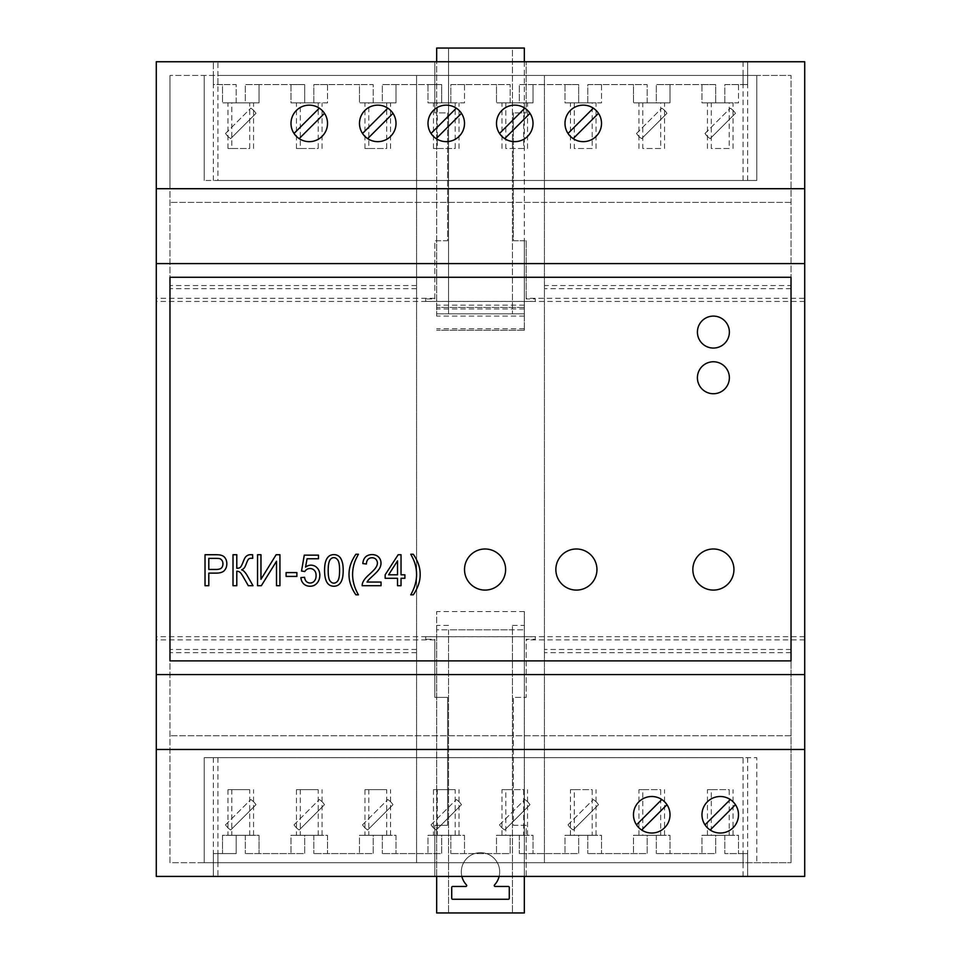 <?xml version="1.0" encoding="UTF-8"?>
<svg xmlns="http://www.w3.org/2000/svg" width="961" height="961" viewBox="0 0 961 961"><rect width="100%" height="100%" fill="white"/><g stroke="black" fill="none" stroke-linecap="round" stroke-linejoin="round"><path stroke-width="0.72" stroke-dasharray="4.8 3.6" d="M804.717 749.472L156.283 749.472M434.84 298.931L434.84 240.755L436.666 240.755L436.666 112.893L434.84 112.893L434.84 61.744L425.699 61.744L804.717 61.744L804.717 298.294L526.16 298.294L526.16 298.931L535.301 298.931L535.301 301.43L425.699 301.43L425.699 298.931L434.84 298.931L434.84 240.755L447.622 240.755L447.622 112.893L434.84 112.893L434.84 61.744L156.283 61.744L156.283 876.42L434.84 876.42L434.84 825.271L447.622 825.271L447.622 697.41L434.84 697.41L434.84 639.233L425.699 639.233L425.699 636.747L535.301 636.747L535.301 639.233L526.16 639.233L526.16 697.41L513.378 697.41L513.378 825.271L526.16 825.271L526.16 876.42L535.301 876.42L425.699 876.42L434.84 876.42L434.84 825.271L447.622 825.271L447.622 697.41L434.84 697.41L434.84 639.233M804.717 188.704L156.283 188.704M804.717 298.294L804.717 876.42L526.16 876.42L526.16 825.271L513.378 825.271L513.378 697.41L526.16 697.41L526.16 639.233M743.081 876.42L213.354 876.42L743.081 876.42L743.081 853.584L747.646 853.584L747.646 876.42L747.646 853.584L724.81 853.584L743.081 853.584M738.504 814.772A18.271 18.271 0 0 0 707.332 801.858A18.271 18.271 0 0 0 728.894 830.857A18.271 18.271 0 0 0 738.504 814.772M670.009 814.772A18.271 18.271 0 0 0 638.825 801.858A18.271 18.271 0 0 0 660.399 830.857A18.271 18.271 0 0 0 670.009 814.772M743.081 61.744L213.354 61.744L743.081 61.744L743.081 84.58L747.646 84.58L747.646 61.744L747.646 84.58L724.81 84.58L724.81 102.851L715.681 102.851L715.681 84.58L656.315 84.58L656.315 102.851L647.173 102.851L647.173 84.58L587.808 84.58L587.808 102.851L578.678 102.851L578.678 84.58L519.312 84.58L519.312 102.851L510.183 102.851L510.183 84.58L450.817 84.58L450.817 102.851L441.688 102.851L441.688 84.58L382.322 84.58L382.322 102.851L373.192 102.851L373.192 84.58L313.827 84.58L313.827 102.851L304.685 102.851L304.685 84.58L245.319 84.58L245.319 102.851L236.19 102.851L236.19 84.58L213.354 84.58L213.354 61.744L213.354 84.58L222.496 84.58L222.496 102.851L259.026 102.851L259.026 84.58L290.991 84.58L290.991 102.851L327.521 102.851L327.521 84.58L359.486 84.58L359.486 102.851L396.016 102.851L396.016 84.58L427.981 84.58L427.981 102.851L464.511 102.851L464.511 84.58L496.489 84.58L496.489 102.851L533.019 102.851L533.019 84.58L564.984 84.58L564.984 102.851L601.514 102.851L601.514 84.58L633.479 84.58L633.479 102.851L670.009 102.851L670.009 84.58L701.974 84.58L701.974 102.851L738.504 102.851L738.504 84.58L743.081 84.58M396.016 123.392A18.271 18.271 0 0 0 387.824 108.161L362.513 133.471A18.271 18.271 0 0 0 396.016 123.392M464.511 123.392A18.271 18.271 0 0 0 433.339 110.479A18.271 18.271 0 0 0 454.901 139.489A18.271 18.271 0 0 0 464.511 123.392M327.521 123.392A18.271 18.271 0 0 0 319.328 108.161L294.018 133.471A18.271 18.271 0 0 0 327.521 123.392M533.019 123.392A18.271 18.271 0 0 0 501.834 110.479A18.271 18.271 0 0 0 523.397 139.489A18.271 18.271 0 0 0 533.019 123.392M601.514 123.392A18.271 18.271 0 0 0 570.329 110.479A18.271 18.271 0 0 0 591.892 139.489A18.271 18.271 0 0 0 601.514 123.392M804.717 674.574L156.283 674.574M434.84 298.294L156.283 298.294M804.717 301.478L156.283 301.478M804.717 636.687L156.283 636.687M434.84 639.87L156.283 639.87M804.717 639.87L526.16 639.87M804.717 263.59L156.283 263.59M425.699 636.747L425.699 639.233M535.301 639.233L535.301 636.747M724.81 835.313L724.81 853.584L724.81 835.313L715.681 835.313L715.681 853.584L656.315 853.584L715.681 853.584L715.681 835.313L701.974 835.313L701.974 853.584L701.974 835.313L738.504 835.313L738.504 853.584L738.504 835.313L724.81 835.313M656.315 835.313L656.315 853.584L656.315 835.313L647.173 835.313L647.173 853.584L587.808 853.584L647.173 853.584L647.173 835.313L633.479 835.313L633.479 853.584L633.479 835.313L670.009 835.313L670.009 853.584L670.009 835.313L656.315 835.313M587.808 835.313L587.808 853.584L587.808 835.313L578.678 835.313L578.678 853.584L519.312 853.584L578.678 853.584L578.678 835.313L564.984 835.313L564.984 853.584L564.984 835.313L601.514 835.313L601.514 853.584L601.514 835.313L587.808 835.313M519.312 835.313L519.312 853.584L519.312 835.313L510.183 835.313L510.183 853.584L450.817 853.584L510.183 853.584L510.183 835.313L496.489 835.313L496.489 853.584L496.489 835.313L533.019 835.313L533.019 853.584L533.019 835.313L519.312 835.313M450.817 835.313L450.817 853.584L450.817 835.313L441.688 835.313L441.688 853.584L382.322 853.584L441.688 853.584L441.688 835.313L427.981 835.313L427.981 853.584L427.981 835.313L464.511 835.313L464.511 853.584L464.511 835.313L450.817 835.313M382.322 835.313L382.322 853.584L382.322 835.313L373.192 835.313L373.192 853.584L313.827 853.584L373.192 853.584L373.192 835.313L359.486 835.313L359.486 853.584L359.486 835.313L396.016 835.313L396.016 853.584L396.016 835.313L382.322 835.313M313.827 835.313L313.827 853.584L313.827 835.313L304.685 835.313L304.685 853.584L245.319 853.584L304.685 853.584L304.685 835.313L290.991 835.313L290.991 853.584L290.991 835.313L327.521 835.313L327.521 853.584L327.521 835.313L313.827 835.313M245.319 835.313L245.319 853.584L245.319 835.313L236.19 835.313L236.19 853.584L213.354 853.584L213.354 876.42L213.354 853.584L236.19 853.584L236.19 835.313L222.496 835.313L222.496 853.584L222.496 835.313L259.026 835.313L259.026 853.584L259.026 835.313L245.319 835.313M524.334 61.744L524.334 330.26L524.334 313.827L448.535 313.827L448.535 48.05L448.535 313.827L436.666 313.827L436.666 240.755L447.622 240.755L447.622 112.893L436.666 112.893L436.666 48.05L512.465 48.05L512.465 313.827L512.465 48.05L524.334 48.05L524.334 240.755L513.378 240.755L513.378 112.893L526.16 112.893L526.16 61.744L526.16 112.893L513.378 112.893L513.378 240.755L526.16 240.755L526.16 298.294M710.167 830.004L735.477 804.693M730.312 799.528L705.002 824.838M641.672 830.004L666.982 804.693M661.817 799.528L636.506 824.838M524.334 316.109L436.666 316.109L436.666 313.827L524.334 313.827L524.334 240.755L526.16 240.755L526.16 298.931M535.301 298.931L535.301 301.43M425.699 301.43L425.699 298.931M367.679 138.636L392.989 113.326M436.174 138.636L461.484 113.326M456.319 108.161L431.008 133.471M299.183 138.636L324.494 113.326M504.681 138.636L529.991 113.326M524.826 108.161L499.516 133.471M573.176 138.636L598.487 113.326M593.321 108.161L568.011 133.471M791.023 285.525L791.023 862.714L791.023 277.285L791.023 660.88L169.977 660.88L169.977 277.285L791.023 277.285L791.023 75.451L544.431 75.451L544.431 862.714L416.569 862.714L416.569 75.451L169.977 75.451L791.023 75.451L791.023 285.525L544.431 285.525M729.195 835.313L707.452 835.313L729.195 835.313L729.195 789.654L707.452 789.654L711.296 789.654L711.296 835.313M660.688 835.313L638.957 835.313L660.688 835.313L660.688 789.654L638.957 789.654L642.801 789.654L642.801 835.313M592.192 835.313L570.462 835.313L592.192 835.313L592.192 789.654L570.462 789.654L574.294 789.654L574.294 835.313M523.697 835.313L501.966 835.313L523.697 835.313L523.697 789.654L501.966 789.654L505.798 789.654L505.798 835.313M437.303 789.654L455.202 789.654L455.202 835.313L433.459 835.313L433.459 789.654L437.303 789.654L437.303 835.313M455.202 835.313L433.459 835.313M368.808 789.654L386.706 789.654L386.706 835.313L364.964 835.313L364.964 789.654L368.808 789.654L368.808 835.313M386.706 835.313L364.964 835.313M300.312 789.654L318.199 789.654L318.199 835.313L296.469 835.313L296.469 789.654L300.312 789.654L300.312 835.313M318.199 835.313L296.469 835.313M231.805 789.654L249.704 789.654L249.704 835.313L227.973 835.313L227.973 789.654L231.805 789.654L231.805 835.313M249.704 835.313L227.973 835.313M436.666 316.109L436.666 61.744M738.504 84.58L724.81 84.58L724.81 102.851L738.504 102.851L738.504 84.58M715.681 102.851L701.974 102.851L701.974 84.58L715.681 84.58L715.681 102.851M711.296 102.851L733.027 102.851L707.452 102.851L711.296 102.851L711.296 148.511L729.195 148.511L729.195 102.851M670.009 84.58L656.315 84.58L656.315 102.851L670.009 102.851L670.009 84.58M647.173 102.851L633.479 102.851L633.479 84.58L647.173 84.58L647.173 102.851M642.801 102.851L664.532 102.851L638.957 102.851L642.801 102.851L642.801 148.511L660.688 148.511L660.688 102.851M601.514 84.58L587.808 84.58L587.808 102.851L601.514 102.851L601.514 84.58M578.678 102.851L564.984 102.851L564.984 84.58L578.678 84.58L578.678 102.851M574.294 102.851L596.036 102.851L570.462 102.851L574.294 102.851L574.294 148.511L592.192 148.511L592.192 102.851M533.019 84.58L519.312 84.58L519.312 102.851L533.019 102.851L533.019 84.58M510.183 102.851L496.489 102.851L496.489 84.58L510.183 84.58L510.183 102.851M505.798 102.851L527.541 102.851L501.966 102.851L505.798 102.851L505.798 148.511L523.697 148.511L523.697 102.851M464.511 84.58L450.817 84.58L450.817 102.851L464.511 102.851L464.511 84.58M441.688 102.851L427.981 102.851L427.981 84.58L441.688 84.58L441.688 102.851M455.202 102.851L433.459 102.851L455.202 102.851L455.202 148.511L433.459 148.511L437.303 148.511L437.303 102.851M396.016 84.58L382.322 84.58L382.322 102.851L396.016 102.851L396.016 84.58M373.192 102.851L359.486 102.851L359.486 84.58L373.192 84.58L373.192 102.851M386.706 102.851L364.964 102.851L386.706 102.851L386.706 148.511L364.964 148.511L368.808 148.511L368.808 102.851M327.521 84.58L313.827 84.58L313.827 102.851L327.521 102.851L327.521 84.58M304.685 102.851L290.991 102.851L290.991 84.58L304.685 84.58L304.685 102.851M318.199 102.851L296.469 102.851L318.199 102.851L318.199 148.511L296.469 148.511L300.312 148.511L300.312 102.851M259.026 84.58L245.319 84.58L245.319 102.851L259.026 102.851L259.026 84.58M236.19 102.851L222.496 102.851L222.496 84.58L236.19 84.58L236.19 102.851M249.704 102.851L227.973 102.851L249.704 102.851L249.704 148.511L227.973 148.511L231.805 148.511L231.805 102.851M417.074 588.156A48.146 48.146 0 0 0 418.155 585.525A31.581 31.581 0 0 0 419.044 582.834A30.62 30.62 0 0 0 420.041 577.345A31.737 31.737 0 0 0 420.173 574.498A33.01 33.01 0 0 0 420.077 571.987A31.028 31.028 0 0 0 419.801 569.573A30.428 30.428 0 0 0 418.672 564.864A35.509 35.509 0 0 0 417.699 562.233A40.026 40.026 0 0 0 416.437 559.53A42.909 42.909 0 0 0 414.996 556.924A49.948 49.948 0 0 0 413.254 554.221L410.743 554.221A189.029 189.029 0 0 1 411.921 556.443A93.289 93.289 0 0 1 412.713 558.029A60.723 60.723 0 0 1 413.482 559.614A20.361 20.361 0 0 1 413.879 560.563A34.079 34.079 0 0 1 414.443 562.029A34.776 34.776 0 0 1 415.368 565.068A36.566 36.566 0 0 1 415.729 566.642A38.104 38.104 0 0 1 416.101 568.6A37.443 37.443 0 0 1 416.569 574.522A35.437 35.437 0 0 1 416.209 579.555A38.284 38.284 0 0 1 415.116 584.672A41.299 41.299 0 0 1 413.35 589.622A50.681 50.681 0 0 1 410.743 594.823L413.254 594.823A33.167 33.167 0 0 0 414.623 592.781A38.008 38.008 0 0 0 415.921 590.51A40.999 40.999 0 0 0 417.074 588.156M353.444 566.582A37.911 37.911 0 0 1 353.816 565.008A36.554 36.554 0 0 1 354.753 561.969A35.245 35.245 0 0 1 355.318 560.491A20.77 20.77 0 0 1 355.714 559.566A61.984 61.984 0 0 1 356.471 557.993A95.235 95.235 0 0 1 357.264 556.431A192.981 192.981 0 0 1 358.429 554.221L355.918 554.221A49.948 49.948 0 0 0 354.177 556.924A42.909 42.909 0 0 0 352.735 559.53A40.026 40.026 0 0 0 351.486 562.233A35.509 35.509 0 0 0 350.501 564.864A30.043 30.043 0 0 0 349.384 569.573A31.028 31.028 0 0 0 349.107 571.987A33.01 33.01 0 0 0 349.011 574.498A31.893 31.893 0 0 0 349.131 577.345A30.788 30.788 0 0 0 350.128 582.834A31.689 31.689 0 0 0 351.017 585.525A47.149 47.149 0 0 0 352.086 588.156A40.242 40.242 0 0 0 353.24 590.51A37.359 37.359 0 0 0 354.549 592.781A32.722 32.722 0 0 0 355.918 594.823L358.429 594.823A50.681 50.681 0 0 1 355.822 589.622A41.299 41.299 0 0 1 354.068 584.672A38.284 38.284 0 0 1 352.963 579.555A35.437 35.437 0 0 1 352.603 574.522A37.959 37.959 0 0 1 353.071 568.564A39.053 39.053 0 0 1 353.444 566.582M260.972 579.267L260.972 554.725L257.548 554.725L257.548 585.705L261.332 585.705L276.516 561.236L276.516 585.705L279.939 585.705L279.939 554.725L276.143 554.725L260.972 579.267M218.64 554.821A41.683 41.683 0 0 0 215.805 554.725L205.029 554.725L205.029 585.705L208.801 585.705L208.801 573.116L216.129 573.116A23.749 23.749 0 0 0 218.375 573.008A14.763 14.763 0 0 0 220.117 572.744A10.439 10.439 0 0 0 222.832 571.735A5.778 5.778 0 0 0 224.514 570.378A9.67 9.67 0 0 0 226.676 565.645A12.433 12.433 0 0 0 226.832 563.687A11.736 11.736 0 0 0 226.772 562.545A10.295 10.295 0 0 0 226.34 560.443A9.394 9.394 0 0 0 224.91 557.692A6.355 6.355 0 0 0 222.159 555.614A9.97 9.97 0 0 0 220.153 555.026A12.012 12.012 0 0 0 218.64 554.821M248.767 554.929A5.91 5.91 0 0 0 247.277 555.554A7.256 7.256 0 0 0 245.98 556.551A5.67 5.67 0 0 0 245.079 557.668A9.55 9.55 0 0 0 244.719 558.305A24.554 24.554 0 0 0 244.202 559.374A36.11 36.11 0 0 0 243.734 560.455A69.084 69.084 0 0 0 243.121 561.969A56.146 56.146 0 0 1 242.268 564.023A24.457 24.457 0 0 1 241.643 565.344A14.523 14.523 0 0 1 240.911 566.618A3.832 3.832 0 0 1 240.442 567.194L240.238 567.386A3.099 3.099 0 0 1 239.049 567.999A8.973 8.973 0 0 1 236.79 568.287L236.79 554.725L233.018 554.725L233.018 585.705L236.79 585.705L236.79 571.206A5.514 5.514 0 0 1 238.736 571.567A4.252 4.252 0 0 1 240.214 572.516A9.574 9.574 0 0 1 241.391 573.921A44.951 44.951 0 0 1 243.505 577.309L248.31 585.705L252.995 585.705L247.109 575.399A20.133 20.133 0 0 0 243.962 571.242A5.43 5.43 0 0 0 241.643 569.849A8.048 8.048 0 0 0 242.953 569.116A7.135 7.135 0 0 0 244.034 568.203A3.424 3.424 0 0 0 244.466 567.651A12.865 12.865 0 0 0 245.139 566.461A21.683 21.683 0 0 0 245.704 565.2A49.876 49.876 0 0 0 246.472 563.254A36.025 36.025 0 0 1 247.085 561.729A16.95 16.95 0 0 1 247.554 560.695A10.715 10.715 0 0 1 248.118 559.722A3.532 3.532 0 0 1 248.515 559.206L248.647 559.074A2.583 2.583 0 0 1 249.62 558.509A5.225 5.225 0 0 1 251.217 558.257L252.731 558.305L252.611 554.725A119.32 119.32 0 0 0 250.425 554.701A6.343 6.343 0 0 0 248.767 554.929M397.53 585.705L401.037 585.705L401.037 578.294L404.893 578.294L404.893 574.81L401.037 574.81L401.037 554.749L398.154 554.749L385.157 574.81L385.157 578.294L397.53 578.294L397.53 585.705M340.002 583.435A10.199 10.199 0 0 0 340.867 582.21A11.652 11.652 0 0 0 341.551 580.876A15.82 15.82 0 0 0 342.152 579.243A17.25 17.25 0 0 0 342.584 577.549A27.545 27.545 0 0 0 342.921 575.363A34.428 34.428 0 0 0 343.113 573.152A52.074 52.074 0 0 0 343.185 570.438A59.294 59.294 0 0 0 343.137 568.131A37.719 37.719 0 0 0 343.017 566.305A29.371 29.371 0 0 0 342.801 564.479A16.914 16.914 0 0 0 342.536 563.11A22.211 22.211 0 0 0 342.176 561.765A17.358 17.358 0 0 0 341.78 560.599A15.364 15.364 0 0 0 341.287 559.47A12.217 12.217 0 0 0 340.771 558.509A8.829 8.829 0 0 0 339.461 556.803A7.328 7.328 0 0 0 336.098 554.881A9.214 9.214 0 0 0 330.956 555.11A6.775 6.775 0 0 0 328.71 556.419A8.409 8.409 0 0 0 327.773 557.392A10.175 10.175 0 0 0 326.908 558.617A11.652 11.652 0 0 0 326.223 559.951A15.881 15.881 0 0 0 325.623 561.584A17.034 17.034 0 0 0 325.19 563.278A27.425 27.425 0 0 0 324.842 565.476A34.392 34.392 0 0 0 324.65 567.687A52.314 52.314 0 0 0 324.578 570.438A46.44 46.44 0 0 0 324.782 574.774A25.394 25.394 0 0 0 325.286 577.945A18.343 18.343 0 0 0 326.247 580.985A10.054 10.054 0 0 0 327.401 583.039A9.166 9.166 0 0 0 327.857 583.615A8.132 8.132 0 0 0 328.326 584.108A7.135 7.135 0 0 0 330.752 585.657A8.745 8.745 0 0 0 336.818 585.742A6.751 6.751 0 0 0 339.065 584.42A8.457 8.457 0 0 0 340.002 583.435M304.853 578.702A12.181 12.181 0 0 1 304.565 577.273L300.889 577.609A12.505 12.505 0 0 0 301.213 579.531A9.586 9.586 0 0 0 301.778 581.129A8.853 8.853 0 0 0 303.712 583.88A7.928 7.928 0 0 0 306.427 585.585A10.427 10.427 0 0 0 310.067 586.246A11.484 11.484 0 0 0 311.016 586.198A9.91 9.91 0 0 0 311.893 586.09A8.469 8.469 0 0 0 314.992 584.889A9.478 9.478 0 0 0 317.562 582.474A11.292 11.292 0 0 0 319.256 579.123A11.94 11.94 0 0 0 319.665 577.285A14.595 14.595 0 0 0 319.821 575.207A13.802 13.802 0 0 0 319.641 573.032A10.379 10.379 0 0 0 319.172 571.194A9.526 9.526 0 0 0 317.25 567.975L316.746 567.47A8.325 8.325 0 0 0 310.944 565.164A7.856 7.856 0 0 0 308.277 565.633A10.319 10.319 0 0 0 305.55 567.11L307.076 558.761L318.463 558.761L318.463 555.146L304.277 555.146L301.526 571.062L304.805 571.519A6.054 6.054 0 0 1 306.943 569.356A5.442 5.442 0 0 1 308.361 568.744A6.247 6.247 0 0 1 310.007 568.528L310.691 568.564A5.898 5.898 0 0 1 315.136 571.423A6.715 6.715 0 0 1 315.676 572.636A7.784 7.784 0 0 1 315.977 573.945A11.328 11.328 0 0 1 316.097 575.555A12.133 12.133 0 0 1 315.977 577.249A8.577 8.577 0 0 1 315.664 578.642A7.496 7.496 0 0 1 315.1 579.951A6.607 6.607 0 0 1 314.355 581.045L313.815 581.621A5.502 5.502 0 0 1 305.802 580.864A6.607 6.607 0 0 1 305.25 579.831A8 8 0 0 1 304.853 578.702M363.522 580.997A13.562 13.562 0 0 0 362.994 582.042A11.916 11.916 0 0 0 362.585 583.063A7.22 7.22 0 0 0 362.177 585.705L381.049 585.705L381.049 582.066L367.042 582.066A10.835 10.835 0 0 1 367.679 581.057A14.247 14.247 0 0 1 368.531 580A16.181 16.181 0 0 1 369.468 579.015A158.565 158.565 0 0 1 372.58 576.095A107.728 107.728 0 0 0 376.268 572.552A26.956 26.956 0 0 0 377.973 570.642A20.553 20.553 0 0 0 378.754 569.633A15.376 15.376 0 0 0 379.367 568.708A13.286 13.286 0 0 0 379.907 567.747A10.018 10.018 0 0 0 380.304 566.858A10.727 10.727 0 0 0 380.604 565.957A9.994 9.994 0 0 0 380.844 561.416A8.277 8.277 0 0 0 379.667 558.413A8.757 8.757 0 0 0 378.61 557.08L378.43 556.912A7.412 7.412 0 0 0 375.799 555.254A10.835 10.835 0 0 0 368.291 555.266A7.532 7.532 0 0 0 364.555 558.149A8.949 8.949 0 0 0 363.714 559.722A10.487 10.487 0 0 0 363.162 561.428A15.532 15.532 0 0 0 362.826 563.578L366.429 563.987A10.115 10.115 0 0 1 366.537 562.533A6.883 6.883 0 0 1 366.826 561.38A5.898 5.898 0 0 1 367.318 560.299A5.093 5.093 0 0 1 367.967 559.41L368.171 559.194A4.745 4.745 0 0 1 369.817 558.149A6.283 6.283 0 0 1 372.027 557.752L372.472 557.764A5.61 5.61 0 0 1 374.406 558.245A4.817 4.817 0 0 1 375.907 559.302A5.55 5.55 0 0 1 377.301 562.005A6.307 6.307 0 0 1 377.301 564.179A7.448 7.448 0 0 1 376.988 565.332A8.781 8.781 0 0 1 376.508 566.437A12.697 12.697 0 0 1 375.763 567.687A17.43 17.43 0 0 1 373.937 569.945A79.835 79.835 0 0 1 369.48 574.27A57.312 57.312 0 0 0 366.585 577.02A23.593 23.593 0 0 0 364.892 578.954A17.442 17.442 0 0 0 364.135 579.988A14.667 14.667 0 0 0 363.522 580.997M286.102 572.588L286.102 576.408L296.889 576.408L296.889 572.588L286.102 572.588M505.618 569.549A20.553 20.553 0 0 0 474.794 551.746A20.553 20.553 0 0 0 474.794 587.339A20.553 20.553 0 0 0 505.618 569.549M596.949 569.549A20.553 20.553 0 0 0 566.125 551.746A20.553 20.553 0 0 0 566.125 587.339A20.553 20.553 0 0 0 596.949 569.549M733.94 569.549A20.553 20.553 0 0 0 703.116 551.746A20.553 20.553 0 0 0 703.116 587.339A20.553 20.553 0 0 0 733.94 569.549M729.375 377.757A15.989 15.989 0 0 0 705.398 363.907A15.989 15.989 0 0 0 705.398 391.595A15.989 15.989 0 0 0 729.375 377.757M729.375 332.086A15.989 15.989 0 0 0 705.398 318.247A15.989 15.989 0 0 0 705.398 345.924A15.989 15.989 0 0 0 729.375 332.086M711.296 789.654L729.195 789.654M642.801 789.654L660.688 789.654M574.294 789.654L592.192 789.654M505.798 789.654L523.697 789.654M455.202 789.654L433.459 789.654M386.706 789.654L364.964 789.654M318.199 789.654L296.469 789.654M249.704 789.654L227.973 789.654M524.334 307.424L436.666 307.424L524.334 307.424M524.334 330.26L436.666 330.26L524.334 330.26M729.195 148.511L711.296 148.511M660.688 148.511L642.801 148.511M592.192 148.511L574.294 148.511M523.697 148.511L505.798 148.511M437.303 148.511L455.202 148.511M368.808 148.511L386.706 148.511M300.312 148.511L318.199 148.511M231.805 148.511L249.704 148.511M216.189 569.465A12.673 12.673 0 0 0 219.661 568.984A4.132 4.132 0 0 0 222.387 566.582A6.283 6.283 0 0 0 222.904 564.612L222.94 563.819A7.76 7.76 0 0 0 222.88 562.858A6.102 6.102 0 0 0 222.423 561.2A5.129 5.129 0 0 0 220.958 559.326A4.084 4.084 0 0 0 219.649 558.653A4.877 4.877 0 0 0 218.676 558.473A32.914 32.914 0 0 0 216.117 558.377L208.801 558.377L208.801 569.465L216.189 569.465M388.604 574.81L397.53 574.81L397.53 560.864L388.604 574.81M329.275 561.464A17.154 17.154 0 0 0 328.626 563.999A26.295 26.295 0 0 0 328.314 566.63A54.405 54.405 0 0 0 328.181 570.438A59.138 59.138 0 0 0 328.302 574.246A26.788 26.788 0 0 0 328.59 576.804A16.589 16.589 0 0 0 329.179 579.267A5.598 5.598 0 0 0 329.827 580.6A6.895 6.895 0 0 0 331.365 582.27A4 4 0 0 0 335.425 582.822A4.673 4.673 0 0 0 336.843 581.91A5.946 5.946 0 0 0 337.395 581.345A8.217 8.217 0 0 0 337.936 580.588A5.658 5.658 0 0 0 338.572 579.255A16.613 16.613 0 0 0 339.173 576.792A26.752 26.752 0 0 0 339.461 574.234A58.849 58.849 0 0 0 339.461 566.618A26.848 26.848 0 0 0 339.173 564.071A16.601 16.601 0 0 0 338.572 561.596A5.586 5.586 0 0 0 337.936 560.263A6.787 6.787 0 0 0 336.41 558.605A4.06 4.06 0 0 0 330.812 558.954A5.141 5.141 0 0 0 330.392 559.41A6.487 6.487 0 0 0 329.275 561.464M217.919 180.476L756.775 180.476L204.225 180.476L217.919 180.476L217.919 75.451L756.775 75.451L217.919 75.451M204.225 180.476L204.225 75.451L204.225 180.476M756.775 180.476L756.775 75.451L756.775 180.476M416.569 75.451L544.431 75.451L544.431 862.714L791.023 862.714L169.977 862.714L169.977 660.88L791.023 660.88L169.977 660.88L169.977 188.704L791.023 188.704L169.977 188.704L169.977 75.451L169.977 862.714L416.569 862.714L416.569 75.451M416.569 285.525L169.977 285.525M791.023 277.285L169.977 277.285L791.023 277.285M791.023 735.766L169.977 735.766L791.023 735.766M791.023 749.472L169.977 749.472L791.023 749.472M743.081 862.714L204.225 862.714L743.081 862.714L743.081 757.688L756.775 757.688L756.775 862.714L756.775 757.688L204.225 757.688L743.081 757.688M416.569 652.651L169.977 652.651M416.569 649.456L169.977 649.456M416.569 288.708L169.977 288.708M791.023 202.399L169.977 202.399L791.023 202.399M791.023 652.651L544.431 652.651M791.023 649.456L544.431 649.456M791.023 288.708L544.431 288.708M204.225 757.688L204.225 862.714L204.225 757.688M636.506 133.471L661.817 108.161L636.506 133.471A18.271 18.271 0 0 0 641.672 138.636L666.982 113.326A18.271 18.271 0 0 0 661.817 108.161A18.271 18.271 0 0 1 666.982 113.326L641.672 138.636A18.271 18.271 0 0 1 636.506 133.471M225.523 133.471L250.833 108.161L225.523 133.471A18.271 18.271 0 0 0 230.688 138.636L255.998 113.326A18.271 18.271 0 0 0 250.833 108.161A18.271 18.271 0 0 1 255.998 113.326L230.688 138.636A18.271 18.271 0 0 1 225.523 133.471M705.002 133.471L730.312 108.161L705.002 133.471A18.271 18.271 0 0 0 710.167 138.636L735.477 113.326A18.271 18.271 0 0 0 730.312 108.161A18.271 18.271 0 0 1 735.477 113.326L710.167 138.636A18.271 18.271 0 0 1 705.002 133.471M499.516 824.838L524.826 799.528L499.516 824.838A18.271 18.271 0 0 0 504.681 830.004L529.991 804.693A18.271 18.271 0 0 0 524.826 799.528A18.271 18.271 0 0 1 529.991 804.693L504.681 830.004A18.271 18.271 0 0 1 499.516 824.838M225.523 824.838L250.833 799.528L225.523 824.838A18.271 18.271 0 0 0 230.688 830.004L255.998 804.693A18.271 18.271 0 0 0 250.833 799.528A18.271 18.271 0 0 1 255.998 804.693L230.688 830.004A18.271 18.271 0 0 1 225.523 824.838M431.008 824.838L456.319 799.528L431.008 824.838A18.271 18.271 0 0 0 436.174 830.004L461.484 804.693A18.271 18.271 0 0 0 456.319 799.528A18.271 18.271 0 0 1 461.484 804.693L436.174 830.004A18.271 18.271 0 0 1 431.008 824.838M568.011 824.838L593.321 799.528L568.011 824.838A18.271 18.271 0 0 0 573.176 830.004L598.487 804.693A18.271 18.271 0 0 0 593.321 799.528A18.271 18.271 0 0 1 598.487 804.693L573.176 830.004A18.271 18.271 0 0 1 568.011 824.838M362.513 824.838L387.824 799.528L362.513 824.838A18.271 18.271 0 0 0 367.679 830.004L392.989 804.693A18.271 18.271 0 0 0 387.824 799.528A18.271 18.271 0 0 1 392.989 804.693L367.679 830.004A18.271 18.271 0 0 1 362.513 824.838M294.018 824.838L319.328 799.528L294.018 824.838A18.271 18.271 0 0 0 299.183 830.004L324.494 804.693A18.271 18.271 0 0 0 319.328 799.528A18.271 18.271 0 0 1 324.494 804.693L299.183 830.004A18.271 18.271 0 0 1 294.018 824.838M452.643 899.256A0.913 0.913 0 0 1 451.73 898.343L451.73 887.375A0.913 0.913 0 0 1 452.643 886.462L465.797 886.462A0.913 0.913 0 0 0 466.469 884.925A19.184 19.184 0 0 1 467.094 858.137A19.184 19.184 0 0 1 493.906 858.137A19.184 19.184 0 0 1 494.531 884.925A0.913 0.913 0 0 0 495.203 886.462L508.357 886.462A0.913 0.913 0 0 1 509.27 887.375L509.27 898.343A0.913 0.913 0 0 1 508.357 899.256L452.643 899.256M436.666 876.42L436.666 629.827L524.334 629.827L436.666 629.827L436.666 611.556L436.666 912.95L524.334 912.95L524.334 611.556L524.334 876.42M461.869 876.42A19.184 19.184 0 0 1 480.5 852.671A19.184 19.184 0 0 1 499.131 876.42M512.465 629.827L512.465 912.95L512.465 625.395L512.465 629.827L448.535 629.827L448.535 912.95L448.535 629.827M448.535 625.395L436.666 625.395M524.334 611.556L436.666 611.556M512.465 625.395L524.334 625.395M217.919 853.584L217.919 876.42M217.919 84.58L217.919 61.744M524.334 305.142L436.666 305.142M524.334 308.937L436.666 308.937M524.334 328.746L436.666 328.746M743.081 180.476L743.081 75.451M213.354 180.476L213.354 75.451M747.646 180.476L747.646 75.451M217.919 757.688L217.919 862.714M213.354 757.688L213.354 862.714M747.646 757.688L747.646 862.714M733.027 835.313L733.027 789.654M707.452 835.313L707.452 789.654M664.532 835.313L664.532 789.654M638.957 835.313L638.957 789.654M596.036 835.313L596.036 789.654M570.462 835.313L570.462 789.654M527.541 835.313L527.541 789.654M501.966 835.313L501.966 789.654M459.034 835.313L459.034 789.654M390.538 835.313L390.538 789.654M322.043 835.313L322.043 789.654M253.548 835.313L253.548 789.654M733.027 148.511L733.027 102.851M707.452 148.511L707.452 102.851M664.532 148.511L664.532 102.851M638.957 148.511L638.957 102.851M596.036 148.511L596.036 102.851M570.462 148.511L570.462 102.851M527.541 148.511L527.541 102.851M501.966 148.511L501.966 102.851M459.034 148.511L459.034 102.851M433.459 148.511L433.459 102.851M390.538 148.511L390.538 102.851M364.964 148.511L364.964 102.851M322.043 148.511L322.043 102.851M296.469 148.511L296.469 102.851M253.548 148.511L253.548 102.851M227.973 148.511L227.973 102.851"/><path stroke-width="1.44" d="M156.283 749.472L804.717 749.472L804.717 876.42L156.283 876.42L156.283 61.744L804.717 61.744L804.717 188.704L156.283 188.704M738.504 814.772A18.271 18.271 0 0 0 711.104 798.951A18.271 18.271 0 0 0 711.104 830.592A18.271 18.271 0 0 0 738.504 814.772M670.009 814.772A18.271 18.271 0 0 0 642.609 798.951A18.271 18.271 0 0 0 642.609 830.592A18.271 18.271 0 0 0 670.009 814.772M396.016 123.392A18.271 18.271 0 0 0 368.616 107.584A18.271 18.271 0 0 0 368.616 139.213A18.271 18.271 0 0 0 396.016 123.392M464.511 123.392A18.271 18.271 0 0 0 437.123 107.584A18.271 18.271 0 0 0 437.123 139.213A18.271 18.271 0 0 0 464.511 123.392M327.521 123.392A18.271 18.271 0 0 0 300.12 107.584A18.271 18.271 0 0 0 300.12 139.213A18.271 18.271 0 0 0 327.521 123.392M533.019 123.392A18.271 18.271 0 0 0 505.618 107.584A18.271 18.271 0 0 0 505.618 139.213A18.271 18.271 0 0 0 533.019 123.392M601.514 123.392A18.271 18.271 0 0 0 574.113 107.584A18.271 18.271 0 0 0 574.113 139.213A18.271 18.271 0 0 0 601.514 123.392M804.717 749.472L804.717 188.704M387.824 108.161A18.271 18.271 0 0 0 362.513 133.471L387.824 108.161M319.328 108.161A18.271 18.271 0 0 0 294.018 133.471L319.328 108.161M804.717 674.574L156.283 674.574M804.717 263.59L156.283 263.59M791.023 660.88L791.023 277.285L169.977 277.285L169.977 660.88L791.023 660.88M710.167 830.004L735.477 804.693M730.312 799.528L705.002 824.838M641.672 830.004L666.982 804.693M661.817 799.528L636.506 824.838M367.679 138.636L392.989 113.326M436.174 138.636L461.484 113.326M456.319 108.161L431.008 133.471M299.183 138.636L324.494 113.326M504.681 138.636L529.991 113.326M524.826 108.161L499.516 133.471M573.176 138.636L598.487 113.326M593.321 108.161L568.011 133.471M436.666 61.744L436.666 48.05L524.334 48.05L524.334 61.744M417.074 588.156A48.146 48.146 0 0 0 418.155 585.525A31.581 31.581 0 0 0 419.044 582.834A30.62 30.62 0 0 0 420.041 577.345A31.737 31.737 0 0 0 420.173 574.498A33.01 33.01 0 0 0 420.077 571.987A31.028 31.028 0 0 0 419.801 569.573A30.428 30.428 0 0 0 418.672 564.864A35.509 35.509 0 0 0 417.699 562.233A40.026 40.026 0 0 0 416.437 559.53A42.909 42.909 0 0 0 414.996 556.924A49.948 49.948 0 0 0 413.254 554.221L410.743 554.221A189.029 189.029 0 0 1 411.921 556.443A93.289 93.289 0 0 1 412.713 558.029A60.723 60.723 0 0 1 413.482 559.614A20.361 20.361 0 0 1 413.879 560.563A34.079 34.079 0 0 1 414.443 562.029A34.776 34.776 0 0 1 415.368 565.068A36.566 36.566 0 0 1 415.729 566.642A38.104 38.104 0 0 1 416.101 568.6A37.443 37.443 0 0 1 416.569 574.522A35.437 35.437 0 0 1 416.209 579.555A38.284 38.284 0 0 1 415.116 584.672A41.299 41.299 0 0 1 413.35 589.622A50.681 50.681 0 0 1 410.743 594.823L413.254 594.823A33.167 33.167 0 0 0 414.623 592.781A38.008 38.008 0 0 0 415.921 590.51A40.999 40.999 0 0 0 417.074 588.156M353.444 566.582A37.911 37.911 0 0 1 353.816 565.008A36.554 36.554 0 0 1 354.753 561.969A35.245 35.245 0 0 1 355.318 560.491A20.77 20.77 0 0 1 355.714 559.566A61.984 61.984 0 0 1 356.471 557.993A95.235 95.235 0 0 1 357.264 556.431A192.981 192.981 0 0 1 358.429 554.221L355.918 554.221A49.948 49.948 0 0 0 354.177 556.924A42.909 42.909 0 0 0 352.735 559.53A40.026 40.026 0 0 0 351.486 562.233A35.509 35.509 0 0 0 350.501 564.864A30.043 30.043 0 0 0 349.384 569.573A31.028 31.028 0 0 0 349.107 571.987A33.01 33.01 0 0 0 349.011 574.498A31.893 31.893 0 0 0 349.131 577.345A30.788 30.788 0 0 0 350.128 582.834A31.689 31.689 0 0 0 351.017 585.525A47.149 47.149 0 0 0 352.086 588.156A40.242 40.242 0 0 0 353.24 590.51A37.359 37.359 0 0 0 354.549 592.781A32.722 32.722 0 0 0 355.918 594.823L358.429 594.823A50.681 50.681 0 0 1 355.822 589.622A41.299 41.299 0 0 1 354.068 584.672A38.284 38.284 0 0 1 352.963 579.555A35.437 35.437 0 0 1 352.603 574.522A37.959 37.959 0 0 1 353.071 568.564A39.053 39.053 0 0 1 353.444 566.582M260.972 579.267L260.972 554.725L257.548 554.725L257.548 585.705L261.332 585.705L276.516 561.236L276.516 585.705L279.939 585.705L279.939 554.725L276.143 554.725L260.972 579.267M218.64 554.821A41.683 41.683 0 0 0 215.805 554.725L205.029 554.725L205.029 585.705L208.801 585.705L208.801 573.116L216.129 573.116A23.749 23.749 0 0 0 218.375 573.008A14.763 14.763 0 0 0 220.117 572.744A10.439 10.439 0 0 0 222.832 571.735A5.778 5.778 0 0 0 224.514 570.378A9.67 9.67 0 0 0 226.676 565.645A12.433 12.433 0 0 0 226.832 563.687A11.736 11.736 0 0 0 226.772 562.545A10.295 10.295 0 0 0 226.34 560.443A9.394 9.394 0 0 0 224.91 557.692A6.355 6.355 0 0 0 222.159 555.614A9.97 9.97 0 0 0 220.153 555.026A12.012 12.012 0 0 0 218.64 554.821M248.767 554.929A5.91 5.91 0 0 0 247.277 555.554A7.256 7.256 0 0 0 245.98 556.551A5.67 5.67 0 0 0 245.079 557.668A9.55 9.55 0 0 0 244.719 558.305A24.554 24.554 0 0 0 244.202 559.374A36.11 36.11 0 0 0 243.734 560.455A69.084 69.084 0 0 0 243.121 561.969A56.146 56.146 0 0 1 242.268 564.023A24.457 24.457 0 0 1 241.643 565.344A14.523 14.523 0 0 1 240.911 566.618A3.832 3.832 0 0 1 240.442 567.194L240.238 567.386A3.099 3.099 0 0 1 239.049 567.999A8.973 8.973 0 0 1 236.79 568.287L236.79 554.725L233.018 554.725L233.018 585.705L236.79 585.705L236.79 571.206A5.514 5.514 0 0 1 238.736 571.567A4.252 4.252 0 0 1 240.214 572.516A9.574 9.574 0 0 1 241.391 573.921A44.951 44.951 0 0 1 243.505 577.309L248.31 585.705L252.995 585.705L247.109 575.399A20.133 20.133 0 0 0 243.962 571.242A5.43 5.43 0 0 0 241.643 569.849A8.048 8.048 0 0 0 242.953 569.116A7.135 7.135 0 0 0 244.034 568.203A3.424 3.424 0 0 0 244.466 567.651A12.865 12.865 0 0 0 245.139 566.461A21.683 21.683 0 0 0 245.704 565.2A49.876 49.876 0 0 0 246.472 563.254A36.025 36.025 0 0 1 247.085 561.729A16.95 16.95 0 0 1 247.554 560.695A10.715 10.715 0 0 1 248.118 559.722A3.532 3.532 0 0 1 248.515 559.206L248.647 559.074A2.583 2.583 0 0 1 249.62 558.509A5.225 5.225 0 0 1 251.217 558.257L252.731 558.305L252.611 554.725A119.32 119.32 0 0 0 250.425 554.701A6.343 6.343 0 0 0 248.767 554.929M397.53 585.705L401.037 585.705L401.037 578.294L404.893 578.294L404.893 574.81L401.037 574.81L401.037 554.749L398.154 554.749L385.157 574.81L385.157 578.294L397.53 578.294L397.53 585.705M340.002 583.435A10.199 10.199 0 0 0 340.867 582.21A11.652 11.652 0 0 0 341.551 580.876A15.82 15.82 0 0 0 342.152 579.243A17.25 17.25 0 0 0 342.584 577.549A27.545 27.545 0 0 0 342.921 575.363A34.428 34.428 0 0 0 343.113 573.152A52.074 52.074 0 0 0 343.185 570.438A59.294 59.294 0 0 0 343.137 568.131A37.719 37.719 0 0 0 343.017 566.305A29.371 29.371 0 0 0 342.801 564.479A16.914 16.914 0 0 0 342.536 563.11A22.211 22.211 0 0 0 342.176 561.765A17.358 17.358 0 0 0 341.78 560.599A15.364 15.364 0 0 0 341.287 559.47A12.217 12.217 0 0 0 340.771 558.509A8.829 8.829 0 0 0 339.461 556.803A7.328 7.328 0 0 0 336.098 554.881A9.214 9.214 0 0 0 330.956 555.11A6.775 6.775 0 0 0 328.71 556.419A8.409 8.409 0 0 0 327.773 557.392A10.175 10.175 0 0 0 326.908 558.617A11.652 11.652 0 0 0 326.223 559.951A15.881 15.881 0 0 0 325.623 561.584A17.034 17.034 0 0 0 325.19 563.278A27.425 27.425 0 0 0 324.842 565.476A34.392 34.392 0 0 0 324.65 567.687A52.314 52.314 0 0 0 324.578 570.438A46.44 46.44 0 0 0 324.782 574.774A25.394 25.394 0 0 0 325.286 577.945A18.343 18.343 0 0 0 326.247 580.985A10.054 10.054 0 0 0 327.401 583.039A9.166 9.166 0 0 0 327.857 583.615A8.132 8.132 0 0 0 328.326 584.108A7.135 7.135 0 0 0 330.752 585.657A8.745 8.745 0 0 0 336.818 585.742A6.751 6.751 0 0 0 339.065 584.42A8.457 8.457 0 0 0 340.002 583.435M304.853 578.702A12.181 12.181 0 0 1 304.565 577.273L300.889 577.609A12.505 12.505 0 0 0 301.213 579.531A9.586 9.586 0 0 0 301.778 581.129A8.853 8.853 0 0 0 303.712 583.88A7.928 7.928 0 0 0 306.427 585.585A10.427 10.427 0 0 0 310.067 586.246A11.484 11.484 0 0 0 311.016 586.198A9.91 9.91 0 0 0 311.893 586.09A8.469 8.469 0 0 0 314.992 584.889A9.478 9.478 0 0 0 317.562 582.474A11.292 11.292 0 0 0 319.256 579.123A11.94 11.94 0 0 0 319.665 577.285A14.595 14.595 0 0 0 319.821 575.207A13.802 13.802 0 0 0 319.641 573.032A10.379 10.379 0 0 0 319.172 571.194A9.526 9.526 0 0 0 317.25 567.975L316.746 567.47A8.325 8.325 0 0 0 310.944 565.164A7.856 7.856 0 0 0 308.277 565.633A10.319 10.319 0 0 0 305.55 567.11L307.076 558.761L318.463 558.761L318.463 555.146L304.277 555.146L301.526 571.062L304.805 571.519A6.054 6.054 0 0 1 306.943 569.356A5.442 5.442 0 0 1 308.361 568.744A6.247 6.247 0 0 1 310.007 568.528L310.691 568.564A5.898 5.898 0 0 1 315.136 571.423A6.715 6.715 0 0 1 315.676 572.636A7.784 7.784 0 0 1 315.977 573.945A11.328 11.328 0 0 1 316.097 575.555A12.133 12.133 0 0 1 315.977 577.249A8.577 8.577 0 0 1 315.664 578.642A7.496 7.496 0 0 1 315.1 579.951A6.607 6.607 0 0 1 314.355 581.045L313.815 581.621A5.502 5.502 0 0 1 305.802 580.864A6.607 6.607 0 0 1 305.25 579.831A8 8 0 0 1 304.853 578.702M363.522 580.997A13.562 13.562 0 0 0 362.994 582.042A11.916 11.916 0 0 0 362.585 583.063A7.22 7.22 0 0 0 362.177 585.705L381.049 585.705L381.049 582.066L367.042 582.066A10.835 10.835 0 0 1 367.679 581.057A14.247 14.247 0 0 1 368.531 580A16.181 16.181 0 0 1 369.468 579.015A158.565 158.565 0 0 1 372.58 576.095A107.728 107.728 0 0 0 376.268 572.552A26.956 26.956 0 0 0 377.973 570.642A20.553 20.553 0 0 0 378.754 569.633A15.376 15.376 0 0 0 379.367 568.708A13.286 13.286 0 0 0 379.907 567.747A10.018 10.018 0 0 0 380.304 566.858A10.727 10.727 0 0 0 380.604 565.957A9.994 9.994 0 0 0 380.844 561.416A8.277 8.277 0 0 0 379.667 558.413A8.757 8.757 0 0 0 378.61 557.08L378.43 556.912A7.412 7.412 0 0 0 375.799 555.254A10.835 10.835 0 0 0 368.291 555.266A7.532 7.532 0 0 0 364.555 558.149A8.949 8.949 0 0 0 363.714 559.722A10.487 10.487 0 0 0 363.162 561.428A15.532 15.532 0 0 0 362.826 563.578L366.429 563.987A10.115 10.115 0 0 1 366.537 562.533A6.883 6.883 0 0 1 366.826 561.38A5.898 5.898 0 0 1 367.318 560.299A5.093 5.093 0 0 1 367.967 559.41L368.171 559.194A4.745 4.745 0 0 1 369.817 558.149A6.283 6.283 0 0 1 372.027 557.752L372.472 557.764A5.61 5.61 0 0 1 374.406 558.245A4.817 4.817 0 0 1 375.907 559.302A5.55 5.55 0 0 1 377.301 562.005A6.307 6.307 0 0 1 377.301 564.179A7.448 7.448 0 0 1 376.988 565.332A8.781 8.781 0 0 1 376.508 566.437A12.697 12.697 0 0 1 375.763 567.687A17.43 17.43 0 0 1 373.937 569.945A79.835 79.835 0 0 1 369.48 574.27A57.312 57.312 0 0 0 366.585 577.02A23.593 23.593 0 0 0 364.892 578.954A17.442 17.442 0 0 0 364.135 579.988A14.667 14.667 0 0 0 363.522 580.997M286.102 572.588L286.102 576.408L296.889 576.408L296.889 572.588L286.102 572.588M505.618 569.549A20.553 20.553 0 0 0 474.794 551.746A20.553 20.553 0 0 0 474.794 587.339A20.553 20.553 0 0 0 505.618 569.549M596.949 569.549A20.553 20.553 0 0 0 566.125 551.746A20.553 20.553 0 0 0 566.125 587.339A20.553 20.553 0 0 0 596.949 569.549M733.94 569.549A20.553 20.553 0 0 0 703.116 551.746A20.553 20.553 0 0 0 703.116 587.339A20.553 20.553 0 0 0 733.94 569.549M729.375 377.757A15.989 15.989 0 0 0 705.398 363.907A15.989 15.989 0 0 0 705.398 391.595A15.989 15.989 0 0 0 729.375 377.757M729.375 332.086A15.989 15.989 0 0 0 705.398 318.247A15.989 15.989 0 0 0 705.398 345.924A15.989 15.989 0 0 0 729.375 332.086M216.189 569.465A12.673 12.673 0 0 0 219.661 568.984A4.132 4.132 0 0 0 222.387 566.582A6.283 6.283 0 0 0 222.904 564.612L222.94 563.819A7.76 7.76 0 0 0 222.88 562.858A6.102 6.102 0 0 0 222.423 561.2A5.129 5.129 0 0 0 220.958 559.326A4.084 4.084 0 0 0 219.649 558.653A4.877 4.877 0 0 0 218.676 558.473A32.914 32.914 0 0 0 216.117 558.377L208.801 558.377L208.801 569.465L216.189 569.465M388.604 574.81L397.53 574.81L397.53 560.864L388.604 574.81M329.275 561.464A17.154 17.154 0 0 0 328.626 563.999A26.295 26.295 0 0 0 328.314 566.63A54.405 54.405 0 0 0 328.181 570.438A59.138 59.138 0 0 0 328.302 574.246A26.788 26.788 0 0 0 328.59 576.804A16.589 16.589 0 0 0 329.179 579.267A5.598 5.598 0 0 0 329.827 580.6A6.895 6.895 0 0 0 331.365 582.27A4 4 0 0 0 335.425 582.822A4.673 4.673 0 0 0 336.843 581.91A5.946 5.946 0 0 0 337.395 581.345A8.217 8.217 0 0 0 337.936 580.588A5.658 5.658 0 0 0 338.572 579.255A16.613 16.613 0 0 0 339.173 576.792A26.752 26.752 0 0 0 339.461 574.234A58.849 58.849 0 0 0 339.461 566.618A26.848 26.848 0 0 0 339.173 564.071A16.601 16.601 0 0 0 338.572 561.596A5.586 5.586 0 0 0 337.936 560.263A6.787 6.787 0 0 0 336.41 558.605A4.06 4.06 0 0 0 330.812 558.954A5.141 5.141 0 0 0 330.392 559.41A6.487 6.487 0 0 0 329.275 561.464M499.131 876.42A19.184 19.184 0 0 1 494.531 884.925A0.913 0.913 0 0 0 495.203 886.462L508.357 886.462A0.913 0.913 0 0 1 509.27 887.375L509.27 898.343A0.913 0.913 0 0 1 508.357 899.256L452.643 899.256A0.913 0.913 0 0 1 451.73 898.343L451.73 887.375A0.913 0.913 0 0 1 452.643 886.462L465.797 886.462A0.913 0.913 0 0 0 466.469 884.925A19.184 19.184 0 0 1 461.869 876.42M524.334 876.42L524.334 912.95L436.666 912.95L436.666 876.42"/></g></svg>
